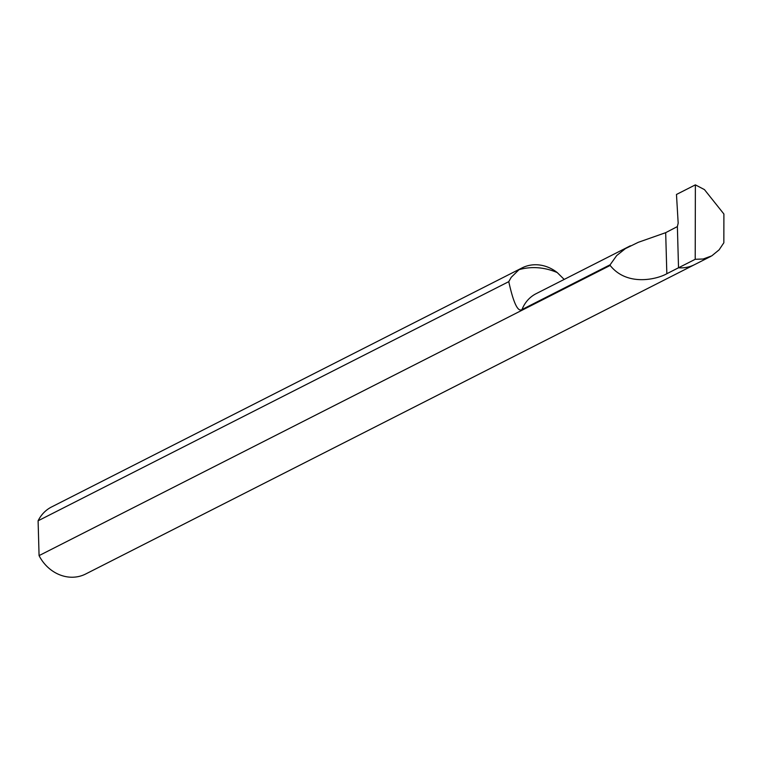 <?xml version="1.0" encoding="UTF-8"?>
<svg xmlns="http://www.w3.org/2000/svg" width="762" height="762" viewBox="0 0 762 762"><rect width="100%" height="100%" fill="white"/><g stroke="black" fill="none" stroke-linecap="round" stroke-linejoin="round"><path stroke-width="1.14" d="M710.822 256.375L694.544 264.652A37.605 33.204 -116.9 0 1 678.523 267.776L677.38 226.581L678.17 223.142L676.475 194.462L695.373 184.861L695.211 259.299L703.136 259.013L711.756 255.87L719.118 249.841L723.843 242.773L723.9 214.008L704.459 189.614L695.373 184.861L695.211 259.299L678.523 267.776L695.211 259.299M564.185 279.425L557.251 272.577A66.189 58.445 63.1 0 0 519.017 269.681A37.605 33.204 -116.9 0 1 521.941 267.967L51.597 506.949A37.605 33.204 63.1 0 0 38.1 520.789L39.072 555.612A37.605 33.204 63.1 0 0 69.656 577.139A37.605 33.204 63.1 0 0 85.668 574.005L694.544 264.652A37.605 33.204 -116.9 0 1 678.523 267.776L677.38 226.581L678.17 223.142L676.475 194.462L695.373 184.861M39.072 555.612L610.162 265.452L610.143 264.766L521.999 309.553C517.893 312.287 513.474 302.99 508.768 281.654L38.1 520.789M519.017 269.681L511.216 277.32L508.768 281.654M610.143 264.766L616.677 255.575L625.402 248.602L638.299 242.306L665.683 232.667L666.836 273.72L678.523 267.776L677.38 226.581L665.683 232.667M521.941 267.967A37.605 33.204 -116.9 0 1 557.251 272.577M610.162 265.452C627.221 286.931 657.501 279.121 666.836 273.72M630.355 245.812L536.077 293.703A36.109 31.88 63.1 0 0 521.999 309.553"/></g></svg>
